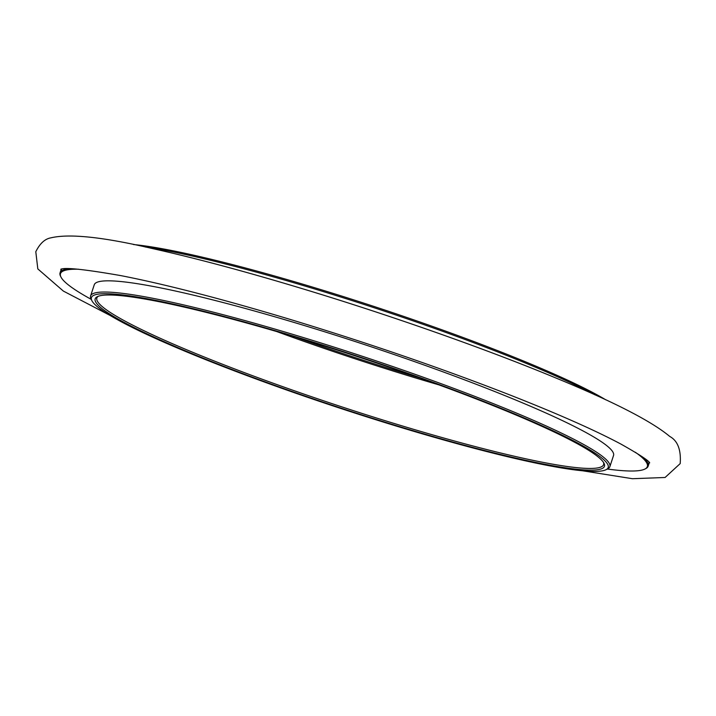 <?xml version="1.0" encoding="UTF-8"?>
<svg xmlns="http://www.w3.org/2000/svg" width="716" height="716" viewBox="0 0 716 716"><rect width="100%" height="100%" fill="white"/><g stroke="black" fill="none" stroke-linecap="round" stroke-linejoin="round"><path stroke-width="1.07" d="M267.095 328.769A268.044 27.029 18.2 0 1 603.991 463.243A268.044 27.029 18.2 0 1 341.371 408.236A268.044 27.029 18.2 0 1 97.349 296.666A268.044 27.029 18.2 0 1 267.095 328.769M265.869 327.973A271.99 27.432 18.2 0 1 606.005 469.714A271.99 27.432 18.2 0 1 341.246 408.621A271.99 27.432 18.2 0 1 91.89 300.684A271.99 27.432 18.2 0 1 265.869 327.973M91.89 300.684L91.048 299.046A273.306 27.566 18.2 0 1 90.583 295.95A273.306 27.566 18.2 0 1 265.878 326.469A273.306 27.566 18.2 0 1 609.862 466.68A273.306 27.566 18.2 0 1 607.651 468.89L606.005 469.714M90.583 295.95L94.27 284.744A273.306 27.566 18.2 0 1 269.556 315.264A273.306 27.566 18.2 0 1 613.54 455.474L609.862 466.68M635.298 452.235A308.873 31.146 18.2 0 1 644.83 469.087A308.873 31.146 18.2 0 1 607.356 469.043M91.201 299.342A308.873 31.146 18.2 0 1 61.012 277.137A308.873 31.146 18.2 0 1 78.671 269.234M643.442 457.587A309.536 31.218 18.2 0 1 648.159 466.161A309.536 31.218 18.2 0 1 645.653 468.676L644.83 469.087M61.012 277.137L60.592 276.313A309.536 31.218 18.2 0 1 60.063 272.814A309.536 31.218 18.2 0 1 68.951 268.706M648.947 462.071A309.536 31.218 18.2 0 1 648.884 463.968L648.159 466.161M60.063 272.814L60.788 270.612A309.536 31.218 18.2 0 1 61.862 269.046M594.915 394.829A273.306 27.566 -161.8 0 0 281.433 279.159A273.306 27.566 -161.8 0 0 145.214 246.984M295.627 337.155A268.044 27.029 -161.8 0 0 420.373 378.164M605.861 399.859A271.99 27.432 -161.8 0 0 374.772 306.708A271.99 27.432 -161.8 0 0 133.48 244.541M603.498 462.402A266.728 26.904 18.2 0 1 603.606 464.621A266.728 26.904 18.2 0 1 341.818 406.867A266.728 26.904 18.2 0 1 96.839 298.008A266.728 26.904 18.2 0 1 98.253 296.281M276.698 331.544A266.728 26.904 -161.8 0 0 438.944 384.886M110.139 315.461L63.375 291.09L37.814 268.912L35.8 251.728C39.863 243.512 44.902 238.875 50.917 237.837C69.407 233.461 103.176 237.023 152.239 248.515C194.743 257.948 244.129 271.14 300.407 288.101C388.86 314.754 484.848 348.513 555.464 377.815C613.424 401.649 651.506 421.187 669.728 436.429C677.676 440.734 681.176 449.791 680.2 463.592L665.083 477.483L632.416 478.709L582.52 470.779M60.779 269.252C64.861 267.229 84.882 269.35 120.843 275.615C165.987 284.44 222.667 299.109 290.884 319.622C369.331 343.429 442.891 368.767 511.582 395.626C558.722 414.206 595.139 430.343 620.835 444.027C639.12 454.329 648.741 460.612 649.698 462.876"/></g></svg>
